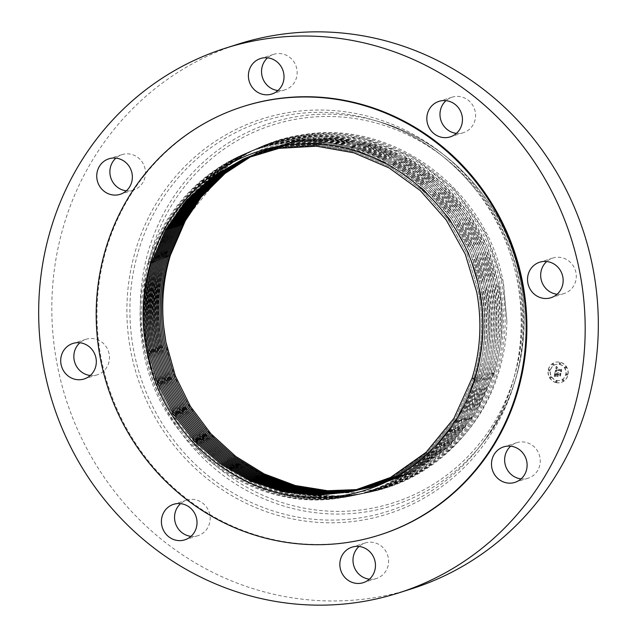 <?xml version="1.0" encoding="UTF-8"?>
<svg xmlns="http://www.w3.org/2000/svg" width="637" height="637" viewBox="0 0 637 637"><rect width="100%" height="100%" fill="white"/><g stroke="black" fill="none" stroke-linecap="round" stroke-linejoin="round"><path stroke-width="0.48" stroke-dasharray="3.19 2.39" d="M186.649 217.703L219.247 177.285L262.245 149.098L311.764 135.705L363.345 138.325L412.322 156.726L454.332 189.269L485.625 233.062L503.405 284.245L506.885 321.064C506.55 339.027 503.724 356.473 498.397 373.401C477.304 443.575 410.738 493.675 339.871 492.966C257.754 494.997 179.523 427.339 166.034 342.961L165.827 341.766M521.082 478.889A18.632 17.732 -107.6 0 0 528.097 478.196A18.632 17.732 -107.6 0 0 540.192 462.677A18.632 17.732 -107.6 0 0 516.806 442.691A18.632 17.732 -107.6 0 0 510.675 446.179M277.979 90.534A18.632 17.732 -107.6 0 0 284.994 89.841A18.632 17.732 -107.6 0 0 290.735 86.688A18.632 17.732 -107.6 0 0 294.915 63.533A18.632 17.732 -107.6 0 0 273.703 54.336A18.632 17.732 -107.6 0 0 267.962 57.489A18.632 17.732 -107.6 0 0 267.572 57.824M190.989 536.346A18.632 17.732 -107.6 0 0 198.003 535.653A18.632 17.732 -107.6 0 0 210.051 516.288A18.632 17.732 -107.6 0 0 193.99 499.48A18.632 17.732 -107.6 0 0 186.713 500.141A18.632 17.732 -107.6 0 0 180.582 503.636M456.418 133.364A18.632 17.732 -107.6 0 0 463.433 132.671A18.632 17.732 -107.6 0 0 475.481 113.314A18.632 17.732 -107.6 0 0 459.428 96.505A18.632 17.732 -107.6 0 0 452.143 97.166A18.632 17.732 -107.6 0 0 446.011 100.654M90.287 375.48A18.632 17.732 -107.6 0 0 97.31 374.787A18.632 17.732 -107.6 0 0 105.36 345.596A18.632 17.732 -107.6 0 0 86.011 339.282A18.632 17.732 -107.6 0 0 79.888 342.77M557.112 294.23A18.632 17.732 -107.6 0 0 564.135 293.538A18.632 17.732 -107.6 0 0 572.185 264.339A18.632 17.732 -107.6 0 0 552.836 258.033A18.632 17.732 -107.6 0 0 546.713 261.52M126.325 190.821A18.632 17.732 -107.6 0 0 133.34 190.129A18.632 17.732 -107.6 0 0 145.435 174.61A18.632 17.732 -107.6 0 0 122.049 154.624A18.632 17.732 -107.6 0 0 115.918 158.111M243.772 106.331A224.837 213.952 -107.6 0 0 146.598 458.688A224.837 213.952 -107.6 0 0 380.082 534.849M238.437 44.049A285.806 271.975 -107.6 0 0 114.915 491.955A285.806 271.975 -107.6 0 0 411.709 588.771M369.428 579.176A18.632 17.732 -107.6 0 0 376.443 578.484A18.632 17.732 -107.6 0 0 382.184 575.33A18.632 17.732 -107.6 0 0 386.356 552.175A18.632 17.732 -107.6 0 0 365.152 542.979A18.632 17.732 -107.6 0 0 359.411 546.132A18.632 17.732 -107.6 0 0 359.021 546.466M506.885 321.064L503.596 284.221C488.046 190.232 393.889 119.509 304.144 134.55C240.619 142.895 185.184 191.18 166.353 254.561C157.506 283.704 155.842 313.476 161.376 343.892C176.664 437.914 270.534 508.684 359.977 493.739C423.294 485.458 478.522 437.245 497.163 373.951C505.929 344.856 507.506 315.116 501.892 284.739C486.357 190.837 392.281 120.178 302.623 135.203C239.154 143.54 183.767 191.785 164.959 255.111C156.113 284.221 154.457 313.969 159.983 344.362C175.255 438.296 269.037 509.003 358.4 494.065C421.662 485.792 476.842 437.627 495.459 374.397C504.217 345.318 505.794 315.61 500.188 285.257C484.661 191.442 390.672 120.847 301.102 135.864C237.681 144.193 182.349 192.39 163.558 255.652C154.719 284.739 153.063 314.463 158.589 344.824C173.845 438.678 267.54 509.321 356.824 494.4C420.03 486.127 475.154 438.009 493.763 374.835C502.513 345.787 504.082 316.103 498.476 285.782C482.973 192.048 389.064 121.524 299.573 136.517C236.216 144.838 180.932 192.995 162.156 256.201C153.326 285.265 151.678 314.957 157.196 345.294C172.436 439.06 266.051 509.64 355.247 494.726C418.398 486.469 473.474 438.391 492.059 375.273C500.801 346.249 502.37 316.589 496.772 286.3C481.277 192.653 387.463 122.193 298.052 137.178C234.75 145.491 179.515 193.6 160.755 256.751C151.94 285.782 150.284 315.45 155.802 345.756C171.035 439.442 264.554 509.95 353.67 495.06C416.757 486.803 471.786 438.774 490.363 375.711C499.089 346.711 500.658 317.083 495.068 286.817C479.589 193.258 385.855 122.861 296.524 137.831C233.285 146.136 178.097 194.205 159.354 257.3C150.547 286.308 148.891 315.944 154.401 346.225C169.625 439.825 263.057 510.269 352.094 495.387C415.125 487.138 470.106 439.148 488.659 376.149C497.386 347.181 498.954 317.576 493.364 287.343C477.901 193.871 384.246 123.53 295.003 138.484C231.82 146.789 176.688 194.811 157.96 257.842C149.154 286.825 147.505 316.438 153.007 346.687C168.216 440.199 261.568 510.587 350.517 495.713C413.493 487.48 468.418 439.53 486.955 376.586C495.674 347.643 497.242 318.07 491.66 287.86C476.205 194.476 382.646 124.199 293.474 139.145C230.347 147.434 175.271 195.416 156.559 258.391C147.76 287.343 146.112 316.931 151.614 347.157C166.806 440.581 260.071 510.906 348.941 496.048C411.86 487.815 466.738 439.912 485.259 377.024C493.962 348.113 495.53 318.564 489.949 288.378C474.517 195.081 381.037 124.868 291.953 139.798C228.882 148.087 173.853 196.021 155.157 258.94C146.375 287.868 144.726 317.425 150.221 347.627C165.397 440.963 258.574 511.216 347.372 496.374C410.228 488.157 465.05 440.294 483.555 377.462C492.258 348.574 493.818 319.057 488.245 288.903C472.821 195.686 379.429 125.537 290.424 140.459C227.417 148.732 172.436 196.626 153.756 259.482C144.981 288.386 143.333 317.919 148.827 348.089C163.988 441.345 257.085 511.535 345.795 496.709C408.596 488.491 463.37 440.677 481.851 377.908C490.546 349.044 492.106 319.551 486.541 289.421C471.133 196.292 377.829 126.214 288.903 141.111C225.952 149.384 171.019 197.231 152.362 260.031C143.588 288.911 141.947 318.412 147.426 348.558C162.578 441.728 255.588 511.853 344.219 497.035C406.955 488.826 461.682 441.059 480.155 378.346C488.842 349.506 490.402 320.037 484.837 289.939C469.437 196.897 376.22 126.882 287.375 141.772C224.487 150.029 169.601 197.836 150.961 260.581C142.194 289.429 140.554 318.906 146.032 349.02C161.169 442.102 254.091 512.164 342.642 497.37C405.323 489.168 460.002 441.441 478.451 378.784C487.13 349.976 488.69 320.53 483.133 290.464C467.749 197.502 374.612 127.551 285.854 142.425C223.014 150.682 168.184 198.441 149.56 261.13C140.809 289.954 139.169 319.408 144.639 349.49C159.76 442.484 252.594 512.482 341.066 497.696C403.691 489.503 458.314 441.823 476.755 379.222C485.418 350.438 486.979 321.024 481.429 290.982C466.061 198.107 373.011 128.22 284.333 143.078C221.549 151.327 166.767 199.047 148.158 261.672C139.415 290.472 137.775 319.893 143.245 349.952C158.35 442.866 251.105 512.801 339.489 498.023C402.058 489.845 456.633 442.205 475.051 379.66C482.344 355.565 484.598 330.826 481.811 305.426M498.875 285.145L487.377 247.084L468.068 212.328L441.807 182.58L410.172 159.608L374.452 144.336L336.686 137.648L298.753 139.829L262.468 150.746L252.905 155.277L262.452 150.754L298.737 139.837L336.67 137.664L374.429 144.344L410.156 159.624L441.783 182.596L468.044 212.336L487.353 247.092L498.851 285.153C504.337 314.845 502.8 343.908 494.232 372.358L475.743 413.238L447.564 447.58L411.629 472.957L370.503 487.623L360.088 489.447L370.527 487.623L411.653 472.957L447.588 447.572L475.767 413.23L494.256 372.35C502.824 343.908 504.361 314.837 498.875 285.145M359.324 489.662L368.942 487.95L410.029 473.299L445.932 447.938L474.079 413.628L492.552 372.788C501.112 344.37 502.649 315.331 497.171 285.663L485.681 247.642L466.388 212.917L440.159 183.201L408.548 160.245L372.86 144.981L335.134 138.309L297.232 140.49L260.987 151.391L252.148 155.547L260.963 151.399L297.216 140.498L335.11 138.317L372.836 144.997L408.532 160.261L440.135 183.209L466.372 212.925L485.657 247.65L497.147 285.671C502.593 315.036 501.056 344.076 492.528 372.796L474.055 413.636L445.908 447.946L410.005 473.307L368.919 487.958L359.316 489.662M358.543 489.869L367.358 488.284L408.405 473.649L444.276 448.313L472.399 414.026L490.856 373.226L472.375 414.034L444.252 448.313L408.381 473.649L367.334 488.284L358.535 489.877M495.459 286.188C500.937 315.872 499.4 344.888 490.856 373.226C499.384 344.84 500.921 315.825 495.443 286.196L483.969 248.207L464.692 213.514L438.479 183.822L406.908 160.898L371.252 145.642L333.557 138.977L295.695 141.151L259.482 152.044L251.392 155.826L259.498 152.036L295.711 141.143L333.581 138.97L371.267 145.634L406.932 160.882L438.503 183.814L464.715 213.506L483.985 248.199L495.459 286.188M489.152 373.664L470.711 414.432L442.619 448.679L406.78 473.992L365.765 488.619L357.771 490.076L365.765 488.619L406.756 474L442.596 448.687L470.687 414.44L489.128 373.672C497.696 345.302 499.233 316.31 493.755 286.706L482.297 248.756L463.035 214.096L436.847 184.427L405.307 161.519L369.683 146.287L332.028 139.622L294.198 141.796L258.009 152.681L250.636 156.105L257.993 152.689L294.175 141.804L332.004 139.63L369.659 146.295L405.283 161.535L436.831 184.435L463.011 214.104L482.273 248.764L493.731 286.714C499.209 316.318 497.672 345.31 489.128 373.672M356.983 490.283L364.181 488.945L405.156 474.334L440.955 449.045L469.031 414.83L487.448 374.11C495.984 345.764 497.521 316.804 492.051 287.223L480.601 249.306L461.363 214.677L435.198 185.049L403.683 162.156L368.09 146.94L330.468 140.283L292.678 142.457L256.528 153.326L249.871 156.399L256.528 153.326L292.654 142.465L330.452 140.291L368.067 146.948L403.659 162.172L435.175 185.056L461.339 214.685L480.577 249.314L492.027 287.231C497.489 316.812 495.952 345.772 487.424 374.11L469.007 414.838L440.939 449.053L405.132 474.342L364.165 488.953L356.975 490.283M249.131 156.686L255.039 153.971L291.157 143.11L328.915 140.936L366.498 147.593L402.058 162.793L433.542 185.662L459.683 215.266L478.905 249.863L490.347 287.749C495.801 317.298 494.264 346.233 485.752 374.548L467.343 415.236L439.299 449.419L403.532 474.684L362.596 489.28L356.202 490.482L362.596 489.28M249.115 156.686L255.023 153.979L291.133 143.118L328.891 140.944L366.482 147.601L402.035 162.809L433.526 185.67L459.659 215.274L478.881 249.871L490.323 287.757C495.785 317.306 494.248 346.241 485.728 374.548L467.319 415.236L439.283 449.419L403.508 474.684L362.572 489.28M248.366 156.981L253.534 154.624L289.62 143.771L327.338 141.605L364.89 148.246L400.418 163.446L431.87 186.283L457.987 215.863L477.185 250.429L488.619 288.274C494.073 317.799 492.544 346.703 484.024 374.994L465.663 415.635L437.643 449.786L401.907 475.027L361.012 489.614L355.422 490.673L361.012 489.614M248.374 156.981L253.558 154.616L289.636 143.763L327.362 141.597L364.913 148.238L400.434 163.43L431.894 186.275L458.003 215.855L477.209 250.421L488.643 288.266C494.097 317.791 492.568 346.695 484.048 374.986L465.639 415.642L437.619 449.794L401.883 475.035L360.988 489.614M354.626 490.872L359.403 489.949L400.259 475.377L435.963 450.16L463.951 416.041L482.328 375.432C490.856 347.165 492.385 318.285 486.939 288.784L475.513 250.978L456.331 216.445L430.238 186.896L398.81 164.075L363.321 148.891L325.802 142.25L288.115 144.424L252.069 155.261L247.618 157.275L252.069 155.261L288.099 144.432L325.786 142.266L363.297 148.899L398.794 164.083L430.222 186.904L456.307 216.453L475.489 250.986L486.915 288.792C492.361 318.293 490.832 347.165 482.328 375.432L463.975 416.033L435.987 450.152L400.283 475.369L359.427 489.941L354.634 490.864M480.648 375.862L462.295 416.439L434.33 450.526L398.658 475.72L357.843 490.275L353.853 491.055L357.843 490.275L398.635 475.72L434.307 450.526L462.271 416.439L480.624 375.87C489.128 347.635 490.657 318.787 485.203 289.309L473.801 251.535L454.627 217.042L428.566 187.517L397.17 164.72L361.712 149.552L324.233 142.919L286.578 145.085L250.564 155.914L286.594 145.077L324.249 142.911L361.728 149.544L397.193 164.712L428.59 187.509L454.651 217.034L473.817 251.535L485.227 289.309C490.673 318.779 489.144 347.627 480.648 375.862M246.877 157.578L250.58 155.906L246.861 157.578M478.944 376.3L460.607 416.837L432.674 450.892L397.034 476.062L356.258 490.601L353.065 491.238L356.258 490.609L397.01 476.07L432.65 450.9L460.591 416.845L478.92 376.308C487.409 348.097 488.937 319.272 483.499 289.835L472.105 252.093L452.955 217.631L426.909 188.13L395.545 165.357L360.12 150.205L322.672 143.58L285.058 145.738L249.075 156.559L285.081 145.73L322.696 143.572L360.144 150.197L395.569 165.349L426.933 188.122L452.979 217.623L472.128 252.085L483.523 289.827C488.969 319.272 487.44 348.097 478.944 376.3M477.248 376.738L458.927 417.235L431.018 451.259L395.41 476.412L354.65 490.944L395.386 476.412L430.994 451.267L458.903 417.243L477.224 376.746C485.72 348.558 487.249 319.758 481.819 290.345C487.233 319.766 485.713 348.566 477.224 376.746M247.594 157.204L283.561 146.383L321.144 144.225L358.551 150.85L393.945 165.986L425.285 188.743L451.299 218.204L470.432 252.642L481.819 290.345L470.409 252.65L451.275 218.212L425.261 188.751L393.921 165.994L358.527 150.858L321.12 144.233L283.537 146.399L247.61 157.196M478.451 378.784L475.521 377.184C484.001 349.028 485.521 320.26 480.091 290.87L468.713 253.208L449.603 218.802L423.605 189.364L392.296 166.631L356.943 151.502L319.567 144.894L282.016 147.051L243.875 158.82L282.04 147.043L319.583 144.886L356.959 151.495L392.32 166.623L423.629 189.356L449.618 218.794L468.736 253.2L480.115 290.87C485.545 320.252 484.024 349.028 475.544 377.176L457.247 417.641L429.354 451.633L393.785 476.755L350.692 491.764M475.521 377.184L457.223 417.641L429.338 451.633L393.762 476.755L350.684 491.772M473.84 377.622L455.559 418.039L427.698 451.999L392.161 477.097L351.481 491.605L392.145 477.105L427.674 452.007L455.535 418.047L473.817 377.622C482.289 349.498 483.809 320.753 478.387 291.396L467.017 253.765L447.922 219.391L421.957 189.977L390.672 167.268L355.35 152.155L318.014 145.547L280.503 147.704L244.64 158.486L280.519 147.696L318.03 145.539L355.374 152.147L390.696 167.26L421.981 189.969L447.946 219.383L467.04 253.757L478.411 291.388C483.833 320.745 482.313 349.49 473.84 377.622M243.135 159.146L278.998 148.349L316.478 146.199L353.782 152.8L389.072 167.897L420.324 190.59L446.266 219.972L465.344 254.306L476.699 291.905C482.121 321.239 480.609 349.952 472.144 378.06L453.878 418.437L426.042 452.366L390.537 477.447L349.888 491.939M556.236 382.534A10.479 9.969 -107.6 0 0 561.396 382.359A10.479 9.969 -107.6 0 0 568.22 372.032A10.479 9.969 -107.6 0 0 560.202 362.206A10.479 9.969 -107.6 0 0 555.042 362.389A10.479 9.969 -107.6 0 0 548.218 372.717A10.479 9.969 -107.6 0 0 556.236 382.534M556.65 380.385A8.257 7.859 -107.6 0 0 560.719 380.241A8.257 7.859 -107.6 0 0 566.094 372.104A8.257 7.859 -107.6 0 0 559.78 364.364A8.257 7.859 -107.6 0 0 555.711 364.507A8.257 7.859 -107.6 0 0 550.336 372.645A8.257 7.859 -107.6 0 0 556.65 380.385M555.345 371.65L556.706 371.339L555.997 370.607L556.093 369.564L560.759 370.623L561.125 371.26L561.516 369.229L560.894 369.731L556.627 368.704L557.662 367.581L556.3 368.632L556.69 367.461L557.566 367.326L556.356 366.363L555.161 371.713L556.515 371.395L555.83 370.726L555.91 369.619L560.568 370.686L560.934 371.323L561.332 369.293L560.711 369.794L556.435 368.767L557.375 367.629L556.117 368.688L556.459 367.573L557.375 367.382L556.173 366.418L555.161 371.713M556.364 370.909L556.38 369.954L560.703 370.981L561.372 371.881L561.715 369.484L561.301 371.61L560.759 370.861L556.284 369.786L556.396 370.989L555.974 370.957M554.301 376.69L555.727 376.268L555.034 375.281L555.265 373.656L557.271 374.134L555.448 373.983L555.52 375.934L555.544 374.118L557.2 374.516L556.205 375.726L558.004 376.156L557.63 374.222L559.796 374.739L560.241 375.448L560.671 373.266L559.971 373.855L558.123 373.409L558.418 372.764L557.805 373.338L558.227 372.518L557.447 373.25L555.631 372.812L555.193 372.08L554.11 376.754L555.544 376.332L554.859 375.424L555.074 373.712L557.088 374.198L555.257 374.038L555.337 375.989L555.353 374.182L557.009 374.58L556.013 375.782L557.813 376.212L557.447 374.285L559.612 374.803L560.058 375.504L560.48 373.322L559.78 373.911L557.94 373.473L558.227 372.82L557.622 373.393L558.044 372.573L557.256 373.306L555.448 372.868L555.01 372.135L554.11 376.754M558.147 376.531L556.244 375.957L557.956 376.586M557.916 374.691L559.756 375.129L560.536 376.141L560.95 373.425L560.472 375.862L559.827 375.034L557.821 374.548L557.741 375.599L557.733 374.747L559.573 375.193L560.353 376.196L560.759 373.489L560.281 375.918L559.644 375.089L557.638 374.612L557.558 375.663L557.733 374.747M549.317 370.885A0.637 0.605 -107.6 0 0 550.042 370.248A0.637 0.605 -107.6 0 0 549.245 369.659A0.637 0.605 -107.6 0 0 549.317 370.885M556.324 382.073A0.637 0.605 -107.6 0 0 557.049 381.436A0.637 0.605 -107.6 0 0 556.252 380.854A0.637 0.605 -107.6 0 0 556.324 382.073M550.631 377.924A0.637 0.605 -107.6 0 0 551.363 377.287A0.637 0.605 -107.6 0 0 550.559 376.706A0.637 0.605 -107.6 0 0 550.631 377.924M566.874 375.097A0.637 0.605 -107.6 0 0 567.599 374.46A0.637 0.605 -107.6 0 0 566.803 373.879A0.637 0.605 -107.6 0 0 566.874 375.097M563.052 380.902A0.637 0.605 -107.6 0 0 563.777 380.265A0.637 0.605 -107.6 0 0 562.981 379.684A0.637 0.605 -107.6 0 0 563.052 380.902M560.106 362.668A0.637 0.605 -107.6 0 0 559.382 363.305A0.637 0.605 -107.6 0 0 560.178 363.894A0.637 0.605 -107.6 0 0 560.106 362.668M553.378 363.838A0.637 0.605 -107.6 0 0 552.653 364.475A0.637 0.605 -107.6 0 0 553.457 365.065A0.637 0.605 -107.6 0 0 553.378 363.838M565.799 366.824A0.637 0.605 -107.6 0 0 565.075 367.461A0.637 0.605 -107.6 0 0 565.871 368.043A0.637 0.605 -107.6 0 0 565.799 366.824M554.978 376.419L554.405 376.618M556.348 370.83L556.197 370.009L560.512 371.045L561.181 371.944L561.531 369.54L561.117 371.674L560.576 370.917L556.101 369.842L555.783 370.527M556.181 370.392L556.181 370.973M556.045 382.598A10.479 9.969 72.4 0 1 548.027 372.78A10.479 9.969 72.4 0 1 554.851 362.445A10.479 9.969 72.4 0 1 560.011 362.27A10.479 9.969 72.4 0 1 568.029 372.088A10.479 9.969 72.4 0 1 561.205 382.423A10.479 9.969 72.4 0 1 556.045 382.598M559.589 364.428A8.257 7.859 72.4 0 1 565.911 372.159A8.257 7.859 72.4 0 1 560.536 380.297A8.257 7.859 72.4 0 1 556.467 380.44A8.257 7.859 72.4 0 1 550.153 372.701A8.257 7.859 72.4 0 1 555.528 364.563A8.257 7.859 72.4 0 1 559.589 364.428M549.373 369.707A0.637 0.605 72.4 0 1 549.444 370.933A0.637 0.605 72.4 0 1 548.64 370.344A0.637 0.605 72.4 0 1 549.373 369.707M556.38 380.902A0.637 0.605 72.4 0 1 556.451 382.12A0.637 0.605 72.4 0 1 555.647 381.539A0.637 0.605 72.4 0 1 556.38 380.902M550.687 376.754A0.637 0.605 72.4 0 1 550.758 377.972A0.637 0.605 72.4 0 1 549.962 377.391A0.637 0.605 72.4 0 1 550.687 376.754M566.93 373.927A0.637 0.605 72.4 0 1 567.002 375.145A0.637 0.605 72.4 0 1 566.205 374.564A0.637 0.605 72.4 0 1 566.93 373.927M563.108 379.732A0.637 0.605 72.4 0 1 563.18 380.95A0.637 0.605 72.4 0 1 562.375 380.369A0.637 0.605 72.4 0 1 563.108 379.732M559.684 363.966A0.637 0.605 72.4 0 1 559.612 362.74A0.637 0.605 72.4 0 1 560.409 363.329A0.637 0.605 72.4 0 1 559.684 363.966M552.956 365.136A0.637 0.605 72.4 0 1 552.884 363.91A0.637 0.605 72.4 0 1 553.68 364.499A0.637 0.605 72.4 0 1 552.956 365.136M565.369 368.114A0.637 0.605 72.4 0 1 565.298 366.896A0.637 0.605 72.4 0 1 566.102 367.477A0.637 0.605 72.4 0 1 565.369 368.114M187.063 435.724A198.314 188.711 -107.6 0 0 454.085 469.326A198.314 188.711 -107.6 0 0 478.706 192.119A198.314 188.711 -107.6 0 0 211.691 158.517A198.314 188.711 -107.6 0 0 187.063 435.724M479.932 190.781A200.814 191.092 -107.6 0 0 380.687 122.161A200.814 191.092 -107.6 0 0 170.222 202.088A200.814 191.092 -107.6 0 0 184.611 437.46A200.814 191.092 -107.6 0 0 482.687 442.826A200.814 191.092 -107.6 0 0 479.932 190.781M476.261 190.439A204.78 194.866 -107.6 0 0 375.058 120.473A204.78 194.866 -107.6 0 0 160.436 201.969A204.78 194.866 -107.6 0 0 175.111 441.99A204.78 194.866 -107.6 0 0 479.072 447.461A204.78 194.866 -107.6 0 0 476.261 190.439M477.487 189.101A207.28 197.247 -107.6 0 0 198.394 153.979A207.28 197.247 -107.6 0 0 172.659 443.718A207.28 197.247 -107.6 0 0 451.752 478.841A207.28 197.247 -107.6 0 0 477.487 189.101M168.112 256.735L164.959 255.111L168.359 255.923M490.856 373.226L495.459 374.397L492.528 372.796M163.558 255.652L166.966 256.472M165.309 257.826L162.156 256.201L165.564 257.022M150.961 260.581L154.369 261.393M149.56 261.13L152.968 261.942M476.755 379.222L473.817 377.622M148.158 261.672L151.566 262.492M475.051 379.66L474.446 379.326M516.806 442.691L503.66 446.871M528.097 478.196L514.951 482.376M284.994 89.841L271.848 94.021M273.703 54.336L260.557 58.516M198.003 535.653L184.857 539.834M186.713 500.141L173.567 504.329M452.143 97.166L438.997 101.347M463.433 132.671L450.287 136.859M97.31 374.787L84.164 378.967M86.011 339.282L72.865 343.462M552.836 258.033L539.69 262.213M564.135 293.538L550.989 297.718M133.34 190.129L120.194 194.309M122.049 154.624L108.903 158.804M380.687 122.161C420.38 134.447 453.48 157.331 479.972 190.797C537.668 262.157 538.894 373.457 482.687 442.826L479.072 447.461C536.338 376.825 535.104 263.224 476.229 190.423C449.212 156.296 415.483 132.982 375.058 120.473L380.687 122.161M365.152 542.979L352.006 547.159M376.443 578.484L363.297 582.664"/><path stroke-width="0.96" d="M145.825 458.935A224.837 213.952 -107.6 0 0 379.302 535.096A224.837 213.952 -107.6 0 0 476.476 182.747A224.837 213.952 -107.6 0 0 243 106.578A224.837 213.952 -107.6 0 0 145.825 458.935M150.555 263.129C170.541 192.629 237.808 141.987 309.295 143.851C389.167 143.158 465.106 208.825 479.645 291.507L481.811 305.426C484.367 330.826 481.891 355.518 474.39 379.493C453.448 449.204 386.985 498.755 316.589 497.393C243.127 498.222 172.277 443.312 151.471 369.715A175.494 166.998 -107.6 0 1 147.68 355.358L146.446 349.506C140.857 320.172 142.226 291.38 150.555 263.129L151.295 263.312L165.485 230.037L186.155 200.743L212.495 176.696L243.135 159.146L278.982 148.365L316.454 146.207L353.758 152.808L389.056 167.905L420.301 190.598L446.242 219.98L465.321 254.314L476.683 291.913C482.145 321.247 480.624 349.968 472.121 378.06L453.855 418.445L426.018 452.374L390.521 477.447L349.888 491.939L316.677 495.307L283.282 491.708L250.898 481.206L221.079 464.293L194.922 441.632L173.391 413.986L157.538 382.741L147.888 349.028C142.497 319.647 144.097 290.886 152.721 262.755L166.814 229.631L187.326 200.448L213.475 176.425L243.891 158.82L213.459 176.425L187.31 200.448L166.798 229.638L152.697 262.762C144.145 290.902 142.545 319.655 147.888 349.028L157.562 382.733L173.407 413.978L194.946 441.624L221.095 464.293L250.914 481.206L283.306 491.7L316.7 495.307L349.912 491.931M163.757 326.877A177.811 169.203 -107.6 0 0 165.827 341.766L175.31 375.79L190.383 406.358L210.831 433.654L235.73 456.426L264.156 473.896L295.257 485.513L327.609 490.737L360.104 489.447L327.601 490.745L295.242 485.521L264.14 473.904L235.714 456.434L210.815 433.662L190.367 406.366L175.294 375.798L166.026 342.969L163.757 326.877C161.249 302.495 163.438 278.711 170.318 255.509L186.649 217.703M510.675 446.179A18.632 17.732 -107.6 0 0 504.711 458.21A18.632 17.732 -107.6 0 0 521.082 478.889M527.046 466.857A18.632 17.732 -107.6 0 0 503.66 446.871A18.632 17.732 -107.6 0 0 491.565 462.39A18.632 17.732 -107.6 0 0 514.951 482.376A18.632 17.732 -107.6 0 0 527.046 466.857M267.572 57.824A18.632 17.732 -107.6 0 0 262.452 77.459A18.632 17.732 -107.6 0 0 277.979 90.534M254.816 61.67A18.632 17.732 -107.6 0 0 250.644 84.825A18.632 17.732 -107.6 0 0 271.848 94.021A18.632 17.732 -107.6 0 0 277.589 90.868A18.632 17.732 -107.6 0 0 281.769 67.713A18.632 17.732 -107.6 0 0 260.557 58.516A18.632 17.732 -107.6 0 0 254.816 61.67M180.582 503.636A18.632 17.732 -107.6 0 0 175.422 523.136A18.632 17.732 -107.6 0 0 190.718 536.314A18.632 17.732 -107.6 0 0 190.989 536.346M177.572 540.495A18.632 17.732 -107.6 0 0 184.857 539.834A18.632 17.732 -107.6 0 0 196.905 520.477A18.632 17.732 -107.6 0 0 180.844 503.668A18.632 17.732 -107.6 0 0 173.567 504.329A18.632 17.732 -107.6 0 0 161.519 523.686A18.632 17.732 -107.6 0 0 177.572 540.495M446.011 100.654A18.632 17.732 -107.6 0 0 440.852 120.162A18.632 17.732 -107.6 0 0 456.156 133.332A18.632 17.732 -107.6 0 0 456.418 133.364M446.282 100.686A18.632 17.732 -107.6 0 0 438.997 101.347A18.632 17.732 -107.6 0 0 426.949 120.712A18.632 17.732 -107.6 0 0 443.01 137.52A18.632 17.732 -107.6 0 0 450.287 136.859A18.632 17.732 -107.6 0 0 462.335 117.495A18.632 17.732 -107.6 0 0 446.282 100.686M79.888 342.77A18.632 17.732 -107.6 0 0 77.961 368.481A18.632 17.732 -107.6 0 0 90.287 375.48M64.815 372.661A18.632 17.732 -107.6 0 0 84.164 378.967A18.632 17.732 -107.6 0 0 92.214 349.777A18.632 17.732 -107.6 0 0 72.865 343.462A18.632 17.732 -107.6 0 0 64.815 372.661M546.713 261.52A18.632 17.732 -107.6 0 0 544.786 287.223A18.632 17.732 -107.6 0 0 557.112 294.23M559.039 268.519A18.632 17.732 -107.6 0 0 539.69 262.213A18.632 17.732 -107.6 0 0 531.64 291.404A18.632 17.732 -107.6 0 0 550.989 297.718A18.632 17.732 -107.6 0 0 559.039 268.519M115.918 158.111A18.632 17.732 -107.6 0 0 109.954 170.143A18.632 17.732 -107.6 0 0 126.325 190.821M96.808 174.323A18.632 17.732 -107.6 0 0 120.194 194.309A18.632 17.732 -107.6 0 0 132.289 178.79A18.632 17.732 -107.6 0 0 108.903 158.804A18.632 17.732 -107.6 0 0 96.808 174.323M522.085 145.045A285.806 271.975 -107.6 0 0 225.291 48.229A285.806 271.975 -107.6 0 0 101.769 496.135A285.806 271.975 -107.6 0 0 398.563 592.951A285.806 271.975 -107.6 0 0 522.085 145.045M369.038 579.511A18.632 17.732 -107.6 0 0 373.218 556.356A18.632 17.732 -107.6 0 0 352.006 547.159A18.632 17.732 -107.6 0 0 346.265 550.312A18.632 17.732 -107.6 0 0 342.085 573.467A18.632 17.732 -107.6 0 0 363.297 582.664A18.632 17.732 -107.6 0 0 369.038 579.511M379.302 535.096L380.082 534.849A224.837 213.952 -107.6 0 0 477.256 182.5A224.837 213.952 -107.6 0 0 243.772 106.331L243 106.578M398.563 592.951L411.709 588.771A285.806 271.975 -107.6 0 0 535.231 140.865A285.806 271.975 -107.6 0 0 238.437 44.049L225.291 48.229M359.021 546.466A18.632 17.732 -107.6 0 0 353.901 566.102A18.632 17.732 -107.6 0 0 369.428 579.176M252.905 155.277L225.1 173.391L201.3 196.952L182.572 224.877L169.514 256.185C160.874 284.643 159.25 313.73 164.649 343.431L173.949 376.324L189.078 406.947L209.605 434.267L234.599 457.032L263.137 474.469L294.334 485.999L326.773 491.103L359.324 489.662L326.765 491.111L294.326 486.007L263.121 474.477L234.583 457.04L209.589 434.275L189.062 406.955L173.925 376.332L164.633 343.439C159.242 313.683 160.858 284.596 169.49 256.193L182.556 224.885L201.284 196.952L225.084 173.391L252.897 155.277M358.535 489.877L325.929 491.477L293.402 486.493L262.102 475.043L233.453 457.653L208.363 434.888L187.756 407.537L172.563 376.865L163.231 343.9C157.849 314.224 159.465 285.177 168.088 256.743L181.242 225.275L200.122 197.239L224.113 173.63L252.141 155.555L224.128 173.63L200.137 197.231L181.258 225.275L168.112 256.735C159.489 285.718 157.872 314.774 163.255 343.892L172.579 376.857L187.772 407.529L208.379 434.88L233.468 457.645L262.118 475.035L293.418 486.493L325.937 491.477L358.543 489.869M251.392 155.826L223.149 173.877L198.967 197.526L179.945 225.665L166.711 257.284L179.929 225.673L198.951 197.526L223.141 173.877L251.384 155.834M357.771 490.076L325.101 491.836L292.494 486.979L261.098 475.608L232.346 458.25L207.16 435.501L186.466 408.118L171.218 377.391L161.862 344.362C156.471 314.718 158.095 285.687 166.711 257.284C158.08 285.695 156.455 314.718 161.838 344.37L171.194 377.399L186.45 408.126L207.144 435.509L232.33 458.258L261.082 475.616L292.487 486.979L325.085 491.844L357.755 490.084M165.294 257.834L178.615 226.071L197.781 197.812L222.17 174.124L250.628 156.113L222.178 174.116L197.796 197.812L178.631 226.063L165.309 257.826C156.678 286.212 155.062 315.211 160.444 344.832C155.086 315.211 156.702 286.212 165.309 257.826M356.975 490.283L324.249 492.202L291.563 487.464L260.063 476.181L231.199 458.871L205.918 436.122L185.144 408.715L169.832 377.932L160.444 344.832L169.848 377.932L185.16 408.707L205.934 436.114L231.215 458.863L260.079 476.173L291.579 487.456L324.257 492.202L356.983 490.283M163.916 258.375L177.317 226.461L196.634 198.099L221.206 174.371L249.879 156.391L221.198 174.371L196.618 198.107L177.301 226.461L163.892 258.383C155.277 286.738 153.668 315.705 159.051 345.302C153.684 315.705 155.301 286.73 163.916 258.375M356.202 490.482L323.421 492.552L290.655 487.942L259.052 476.739L230.092 459.468L204.716 436.727L183.854 409.296L168.487 378.466L159.067 345.294L168.463 378.466L183.838 409.304L204.7 436.735L230.076 459.476L259.044 476.747L290.647 487.942L323.413 492.56L356.194 490.482M249.115 156.686L220.227 174.618L195.455 198.394L175.987 226.86L162.491 258.933C153.899 287.255 152.283 316.199 157.657 345.764L167.101 379.007L182.532 409.886L203.474 437.348L228.946 460.081L258.025 477.312L289.724 488.428L322.569 492.919L355.414 490.681L322.585 492.911L289.739 488.42L258.033 477.304L228.962 460.073L203.49 437.34L182.548 409.878L167.117 378.999L157.673 345.764C152.275 316.191 153.891 287.247 162.515 258.925L176.003 226.852L195.471 198.394L220.235 174.618L249.131 156.686M354.634 490.864L321.741 493.261L288.816 488.898L257.014 477.861L227.839 460.678L202.271 437.953L181.242 410.467L165.755 379.533L156.28 346.225C150.905 316.693 152.514 287.773 161.113 259.466L174.689 227.25L194.301 198.68L219.271 174.872L248.374 156.981M354.626 490.872L321.733 493.269L288.808 488.898L257.006 477.869L227.823 460.686L202.248 437.961L181.226 410.475L165.731 379.541L156.256 346.233C150.889 316.693 152.498 287.781 161.097 259.474L174.673 227.258L194.293 198.68L219.255 174.872L248.366 156.981M159.712 260.015L173.375 227.648L193.138 198.975L218.3 175.119L247.626 157.275L218.284 175.127L193.122 198.975L173.36 227.656L159.696 260.023C151.088 288.298 149.48 317.186 154.863 346.695C149.52 317.186 151.128 288.29 159.712 260.015M353.853 491.055L320.905 493.611L287.892 489.367L256.002 478.419L226.716 461.284L201.045 438.567L179.937 411.056L164.386 380.066L154.887 346.695L164.37 380.074L179.921 411.064L201.029 438.574L226.7 461.292L255.986 478.427L287.884 489.375L320.889 493.611L353.838 491.055M158.318 260.565L172.062 228.046L191.976 199.27L217.328 175.382L246.877 157.578L217.321 175.382L191.96 199.27L172.046 228.046L158.294 260.573C149.663 288.816 148.055 317.68 153.469 347.165C148.102 317.672 149.711 288.808 158.318 260.565M353.065 491.238L320.061 493.954L286.976 489.837L254.983 478.984L225.586 461.881L199.827 439.18L178.631 411.637L163.024 380.6L153.485 347.157L163 380.608L178.615 411.645L199.811 439.188L225.578 461.897L254.967 478.992L286.961 489.845L320.053 493.962L353.049 491.238M156.917 261.114L170.748 228.444L190.813 199.564L216.365 175.637L246.129 157.88L216.349 175.637L190.797 199.564L170.732 228.444L156.893 261.122C148.302 289.325 146.693 318.166 152.092 347.627C146.717 318.174 148.325 289.341 156.893 261.122M352.277 491.422L319.217 494.296L286.053 490.307L253.964 479.542L224.463 462.486L198.601 439.793L177.325 412.227L161.655 381.133L152.092 347.627L161.639 381.141L177.309 412.235L198.585 439.801L224.447 462.494L253.948 479.55L286.045 490.315L319.209 494.304L352.261 491.422M155.516 261.656L169.434 228.834L189.651 199.851L215.402 175.9L245.38 158.191L215.386 175.9L189.635 199.859L169.418 228.842L155.5 261.664C146.948 289.851 145.347 318.667 150.698 348.089C145.316 318.667 146.924 289.859 155.5 261.664L154.369 261.393M351.489 491.597L318.381 494.638L285.137 490.777L252.945 480.091L223.34 463.091L197.382 440.398L176.019 412.808L160.293 381.667L150.698 348.089L160.269 381.674L176.003 412.816L197.366 440.406L223.324 463.099L252.929 480.099L285.121 490.777L318.365 494.638L351.473 491.597M152.968 261.942L154.098 262.213C145.562 290.376 143.954 319.161 149.305 348.558C143.866 319.161 145.475 290.376 154.098 262.213L168.128 229.232L188.488 200.145L214.438 176.162L244.632 158.502M154.098 262.213L168.104 229.24L188.472 200.153L214.422 176.162L244.624 158.509M350.692 491.764L317.537 494.973L284.213 491.238L251.926 480.648L222.217 463.688L196.156 441.011L174.713 413.397L158.924 382.2L149.305 348.558L158.908 382.208L174.697 413.405L196.14 441.019L222.202 463.696L251.918 480.656L284.206 491.246L317.521 494.973L350.684 491.772M151.471 369.715L146.51 349.49C141.175 320.148 142.776 291.412 151.319 263.304L165.501 230.029L186.171 200.735L212.519 176.688L243.151 159.131M147.68 355.358L146.494 349.498C141.159 320.148 142.76 291.42 151.295 263.312M168.359 255.923L169.49 256.193M166.966 256.472L168.088 256.743M165.564 257.022L166.695 257.284M151.566 262.492L152.697 262.762M475.051 379.66L472.121 378.06"/></g></svg>
